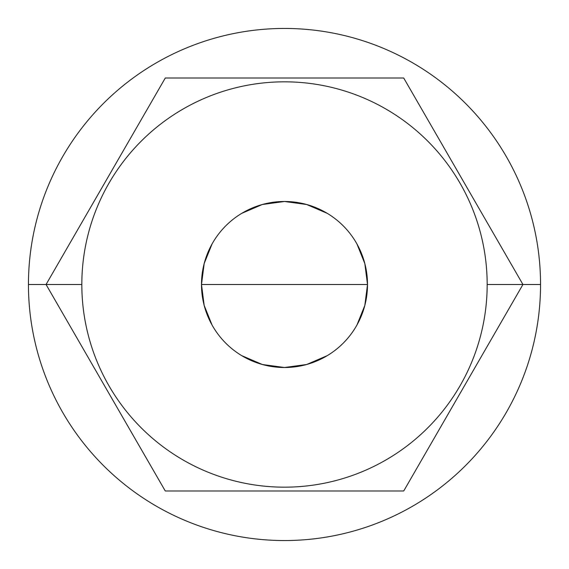 <?xml version="1.0" encoding="UTF-8"?>
<svg xmlns="http://www.w3.org/2000/svg" width="569" height="569" viewBox="0 0 569 569"><rect width="100%" height="100%" fill="white"/><g stroke="black" fill="none" stroke-linecap="round" stroke-linejoin="round"><path stroke-width="0.85" d="M28.45 284.5A256.05 256.05 0 0 0 284.5 540.55A256.05 256.05 0 0 0 540.55 284.5A256.05 256.05 0 0 0 284.5 28.45A256.05 256.05 0 0 0 28.45 284.5A256.05 256.05 0 0 1 284.5 28.45A256.05 256.05 0 0 1 540.55 284.5L522.939 284.5L540.55 284.5A256.05 256.05 0 0 1 284.5 540.55A256.05 256.05 0 0 1 28.45 284.5L46.061 284.5L28.45 284.5M165.28 490.99L46.061 284.5L81.829 284.5A202.671 202.671 0 0 0 284.5 487.171A202.671 202.671 0 0 0 487.171 284.5L522.939 284.5L403.72 490.99L165.28 490.99L46.061 284.5L165.28 78.01L403.72 78.01L522.939 284.5L487.171 284.5A202.671 202.671 0 0 1 284.5 487.171A202.671 202.671 0 0 1 81.829 284.5A202.671 202.671 0 0 1 284.5 81.829A202.671 202.671 0 0 1 487.171 284.5A202.671 202.671 0 0 0 284.5 81.829A202.671 202.671 0 0 0 81.829 284.5L46.061 284.5L165.28 78.01L403.72 78.01L522.939 284.5L403.72 490.99L165.28 490.99M356.962 324.999L364.829 305.425L367.51 284.5A83.01 83.01 0 0 0 284.5 201.49A83.01 83.01 0 0 0 201.49 284.5A83.01 83.01 0 0 0 284.5 367.51A83.01 83.01 0 0 0 367.51 284.5A83.01 83.01 0 0 0 284.5 201.49A83.01 83.01 0 0 0 201.49 284.5A83.01 83.01 0 0 0 284.5 367.51A83.01 83.01 0 0 0 367.51 284.5L201.49 284.5L204.171 305.425L212.038 324.999M241.761 355.661L262.323 364.494L284.5 367.51L306.677 364.494L327.239 355.661M212.038 244.001L204.171 263.575L201.49 284.5L367.51 284.5L364.829 263.575L356.962 244.001M327.239 213.339L306.677 204.506L284.5 201.49L262.323 204.506L241.761 213.339"/></g></svg>
